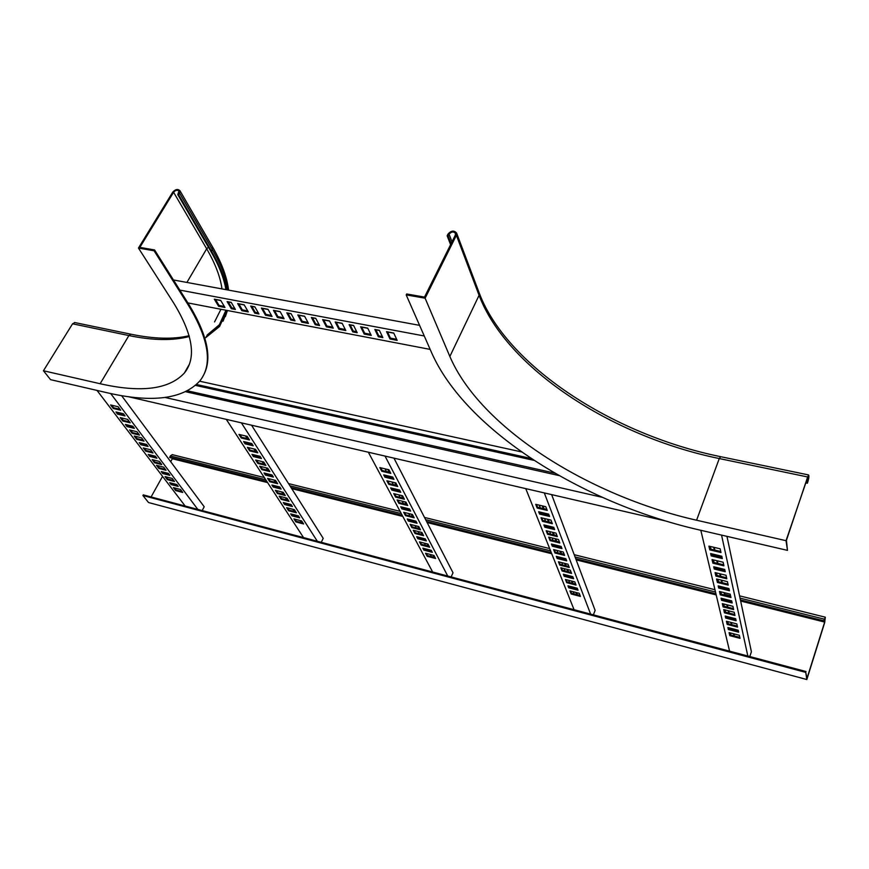 <?xml version="1.0" encoding="UTF-8"?>
<svg xmlns="http://www.w3.org/2000/svg" width="869" height="869" viewBox="0 0 869 869"><rect width="100%" height="100%" fill="white"/><g stroke="black" fill="none" stroke-linecap="round" stroke-linejoin="round"><path stroke-width="1.3" d="M74.908 322.573L72.561 323.811L43.45 370.759L50.543 379.655L106.92 392.712C151.956 403.097 182.914 399.175 199.805 380.98C212.764 364.85 209.136 339.888 188.91 306.105L154.095 250.783L138.464 248.056L172.746 192.136C175.386 189.268 177.765 188.758 179.894 190.626L179.611 193.179L178.645 194.765L177.787 194.634L210.754 251.174C218.901 265.262 223.963 278.091 225.94 289.638M154.095 250.783L154.595 249.957L139.833 247.383L173.604 192.266C175.581 190.115 177.374 189.735 178.96 191.137L177.787 194.634M202.955 376.212C212.568 359.885 208.039 336.249 189.377 305.301L154.595 249.957M205.551 337.769L219.607 326.451L226.863 310.396M226.787 289.79C224.799 278.232 219.727 265.403 211.591 251.315L178.645 194.765M206.29 336.466L218.771 326.016L225.962 310.222M138.464 248.056L173.789 303.183C193.027 334.717 196.557 357.995 184.369 373.04C169.064 389.431 140.984 392.994 100.131 383.729L128.905 335.553L130.871 334.196C153.965 338.964 173.387 339.475 189.127 335.706M43.45 370.759L100.131 383.729M406.192 294.895L425.115 298.197L456.377 235.293L456.594 233.044C454.063 230.209 451.217 230.535 448.046 234.022L447.166 235.792L448.198 235.944L449.088 234.185C451.456 231.567 453.596 231.317 455.497 233.446L455.334 235.13L424.517 297.089L406.659 293.972L406.192 294.895L431.73 352.966C465.578 429.405 580.655 502.695 698.893 529.851L787.477 550.37L786.032 540.692L808.528 474.93C809.158 475.625 808.974 477.787 807.953 481.437L807.355 483.229L805.845 482.371M787.477 550.37L786.423 540.29L807.486 477.483L808.311 475.995L807.279 482.664M447.166 235.792L450.587 244.667M448.198 235.944L451.13 243.57M805.672 482.882L807.355 483.229M786.032 540.692L696.59 520.227L719.271 458.55L720.683 456.692M425.115 298.197L449.86 356.464C479.829 426.831 586.966 495.439 696.59 520.227M531.133 458.463L196.568 384.5M534.033 460.374L195.579 385.412M187.639 390.844L554.791 473.127M559.082 475.582L185.836 391.756M165.164 397.481L602.206 497.307M665.904 521.042L128.286 396.698M199.62 381.209L521.541 451.913M202.173 510.57L204.204 506.768L121.606 395.677M140.333 442.886L141.191 444.016L147.372 445.547M144.384 448.219L146.111 450.5L152.271 452.043M149.272 454.661L150.098 455.758L156.235 457.29M153.237 459.875L154.91 462.091L161.015 463.633M135.325 436.292L137.117 438.649L143.32 440.181M157.582 465.61L159.244 467.794L165.316 469.336M162.318 471.834L163.09 472.855L169.151 474.42M166.142 476.875L167.75 478.993L173.778 480.546M170.769 482.968L171.508 483.957L177.526 485.51M174.506 487.9L176.059 489.953L182.045 491.517M111.743 405.236L113.676 407.789L120.009 409.288M130.719 430.231L132.533 432.621L138.768 434.142M126.526 424.713L127.439 425.908L133.696 427.429M121.345 417.88L123.224 420.346L129.503 421.856M117.054 412.232L117.999 413.47L124.31 414.98M197.839 509.419L110.711 393.559M146.524 444.417L139.225 442.614L140.811 444.7L148.088 446.503L146.524 444.417M150.543 449.762L143.276 447.948L145.731 451.174L152.987 452.988L150.543 449.762M155.41 456.203L148.175 454.389L149.718 456.421L156.941 458.245L155.41 456.203M159.342 461.417L152.14 459.603L154.541 462.764L161.732 464.589L159.342 461.417M141.538 437.824L134.217 436.021L136.726 439.334L144.037 441.126L141.538 437.824M163.676 467.153L156.496 465.328L158.864 468.456L166.033 470.281L163.676 467.153M168.38 473.388L161.232 471.563L162.72 473.529L169.857 475.354L168.38 473.388M172.181 478.428L165.056 476.592L167.38 479.655L174.484 481.491L172.181 478.428M176.776 484.533L169.683 482.686L171.15 484.609L178.232 486.455L176.776 484.533M180.502 489.464L173.431 487.618L175.701 490.605L182.751 492.451L180.502 489.464M185.173 506.04L97.013 390.42M120.737 410.244L118.086 406.735L110.613 404.965L113.274 408.473L120.737 410.244M139.485 435.097L136.965 431.752L129.6 429.959L132.142 433.305L139.485 435.097M134.413 428.374L132.794 426.223L125.408 424.441L127.048 426.592L134.413 428.374M130.22 422.812L127.634 419.39L120.215 417.609L122.822 421.031L130.22 422.812M125.027 415.936L123.365 413.731L115.925 411.96L117.597 414.165L125.027 415.936M176.059 489.953L175.701 490.605M171.508 483.957L171.15 484.609M167.75 478.993L167.38 479.655M163.09 472.855L162.72 473.529M159.244 467.794L158.864 468.456M137.117 438.649L136.726 439.334M113.676 407.789L113.274 408.473M154.91 462.091L154.541 462.764M132.533 432.621L132.142 433.305M150.098 455.758L149.718 456.421M127.439 425.908L127.048 426.592M146.111 450.5L145.731 451.174M123.224 420.346L122.822 421.031M141.191 444.016L140.811 444.7M117.999 413.47L117.597 414.165M321.258 542.31L323.214 538.356L251.565 425.213M272.866 485.25L273.594 486.368L280.513 488.106M268.586 478.667L270.107 481.013L277.059 482.74M265.034 473.214L265.795 474.376L272.779 476.103M260.657 466.468L262.232 468.891L269.238 470.618M276.32 490.572L277.798 492.842L284.684 494.591M256.616 460.255L258.223 462.721L265.262 464.437M252.944 454.606L253.748 455.845L260.83 457.561M248.404 447.611L250.055 450.153L257.159 451.858M244.634 441.81L245.471 443.103L252.618 444.809M239.974 434.641L241.68 437.27L248.86 438.964M294.895 519.151L296.264 521.248L302.999 523.008M280.122 496.416L281.578 498.654L288.432 500.403M284.261 502.782L284.945 503.835L291.767 505.584M287.596 507.92L289.008 510.081L295.797 511.841M291.636 514.122L292.288 515.143L299.055 516.903M301.456 522.606L300.098 520.509M297.513 516.501L296.861 515.48M294.243 511.439L292.853 509.267M290.213 505.182L289.529 504.129M286.868 500.012L285.423 497.763M283.109 494.189L281.643 491.919M278.927 487.715L278.21 486.586M275.473 482.349L273.952 480.003M271.182 475.712L270.433 474.539M267.641 470.216L266.077 467.794M263.655 464.046L262.069 461.58M259.212 457.17L258.419 455.921M255.54 451.467L253.9 448.925M250.989 444.417L250.153 443.125M247.22 438.573L245.525 435.956M226.288 419.369L303.542 537.596M273.224 487.074L281.132 489.062L279.785 486.988L271.878 485L273.224 487.074L273.594 486.368M269.738 481.719L277.667 483.696L275.538 480.394L267.587 478.417L269.738 481.719L270.107 481.013M265.425 475.093L273.398 477.07L272.03 474.941L264.046 472.964L265.425 475.093L265.795 474.376M261.851 469.608L269.857 471.574L267.685 468.185L259.646 466.218L261.851 469.608L262.232 468.891M277.439 493.549L285.304 495.536L283.218 492.31L275.343 490.322L277.439 493.549L277.798 492.842M257.843 463.438L265.881 465.404L263.676 461.971L255.616 460.005L257.843 463.438L258.223 462.721M253.368 456.562L261.45 458.528L260.037 456.312L251.934 454.357L253.368 456.562L253.748 455.845M249.664 450.87L257.789 452.825L255.519 449.316L247.383 447.361L249.664 450.87L250.055 450.153M245.08 443.831L253.248 445.775L251.782 443.516L243.613 441.571L245.08 443.831L245.471 443.103M241.289 437.998L249.479 439.942L247.165 436.336L238.942 434.402L241.289 437.998L241.68 437.27M241.386 422.855L317.337 541.268M293.928 518.902L295.916 521.943L303.607 523.953L301.641 520.911L293.928 518.902M279.145 496.166L281.219 499.36L289.04 501.359L286.987 498.165L279.145 496.166M283.283 502.532L284.587 504.531L292.375 506.529L291.082 504.531L283.283 502.532M286.629 507.67L288.649 510.776L296.405 512.786L294.395 509.668L286.629 507.67M290.67 513.872L291.941 515.838L299.664 517.848L298.404 515.882L290.67 513.872M296.264 521.248L295.916 521.943M281.578 498.654L281.219 499.36M284.945 503.835L284.587 504.531M289.008 510.081L288.649 510.776M292.288 515.143L291.941 515.838M451.152 576.94L453.01 572.758L393.961 458.148M408.115 519.173L408.712 520.314L416.533 522.28M404.552 512.504L405.823 514.882L413.677 516.849M401.608 506.985L402.238 508.169L410.146 510.125M397.959 500.142L399.273 502.597L407.213 504.552M410.983 524.572L412.21 526.864L419.988 528.83M394.602 493.842L395.938 496.34L403.922 498.285M391.55 488.106L392.212 489.356L400.24 491.3M387.759 480.991L389.138 483.577L397.198 485.521M384.619 475.104L385.315 476.418L393.429 478.352M380.731 467.815L382.154 470.487L390.3 472.41M426.375 553.444L427.515 555.573L435.097 557.55M414.144 530.481L415.349 532.751L423.084 534.717M417.565 536.912L418.13 537.976L425.832 539.953M420.335 542.104L421.498 544.298L429.156 546.275M423.681 548.382L424.224 549.404L431.85 551.38M431.513 556.616L430.394 554.498M428.243 550.446L427.7 549.425M425.538 545.341L424.387 543.147M422.193 539.019L421.628 537.954M419.423 533.783L418.228 531.524M416.316 527.907L415.1 525.604M412.84 521.346L412.243 520.216M409.972 515.914L408.712 513.546M406.41 509.201L405.78 508.017M403.466 503.629L402.162 501.174M400.142 497.372L398.828 494.863M396.449 490.388L395.786 489.128M393.385 484.598L392.017 482.013M389.594 477.439L388.899 476.125M386.455 471.498L385.043 468.825M387.759 469.466L389.16 472.139M391.604 476.766L392.299 478.08M394.711 482.664L396.068 485.25M398.458 489.768L399.121 491.028M401.478 495.515L402.803 498.013M404.802 501.815L406.105 504.281M408.408 508.669L409.038 509.853M411.33 514.198L412.579 516.566M414.839 520.868L415.447 521.997M417.685 526.256L418.901 528.558M420.802 532.176L421.997 534.446M424.191 538.606L424.756 539.682M426.929 543.809L428.091 546.004M430.242 550.077L430.785 551.109M432.914 555.15L434.033 557.279M388.639 469.673L390.051 472.345M392.484 476.972L393.168 478.287M395.58 482.871L396.948 485.456M399.327 489.986L399.99 491.246M402.347 495.721L403.661 498.23M405.671 502.032L406.964 504.487M409.266 508.876L409.896 510.06M412.178 514.405L413.427 516.783M415.697 521.074L416.294 522.215M418.532 526.473L419.738 528.776M421.65 532.393L422.834 534.663M425.028 538.823L425.593 539.888M427.765 544.016L428.917 546.21M431.067 550.294L431.611 551.326M433.74 555.367L434.858 557.496M368.337 452.217L432.664 572.008M408.365 521.063L417.044 523.247L415.936 521.139L407.246 518.956L408.365 521.063L408.712 520.314M405.465 515.632L414.187 517.815L412.427 514.47L403.683 512.286L405.465 515.632L405.823 514.882M401.88 508.919L410.657 511.091L409.516 508.941L400.728 506.768L401.88 508.919L402.238 508.169M398.914 503.357L407.724 505.53L405.921 502.097L397.079 499.925L398.914 503.357L399.273 502.597M411.863 527.613L420.498 529.797L418.771 526.538L410.125 524.344L411.863 527.613L412.21 526.864M395.569 497.101L404.433 499.262L402.597 495.786L393.722 493.625L395.569 497.101L395.938 496.34M391.854 490.127L400.761 492.288L399.577 490.04L390.659 487.889L391.854 490.127L392.212 489.356M388.769 484.348L397.72 486.499L395.84 482.936L386.857 480.785L388.769 484.348L389.138 483.577M384.945 477.19L393.95 479.34L392.734 477.038L383.718 474.887L384.945 477.19L385.315 476.418M381.773 471.259L390.822 473.399L388.899 469.738L379.829 467.598L381.773 471.259L382.154 470.487M385.021 456.084L447.741 576.028M425.538 553.227L427.179 556.301L435.597 558.506L433.979 555.432L425.538 553.227M413.275 530.264L415.002 533.49L423.583 535.684L421.889 532.458L413.275 530.264M416.707 536.694L417.793 538.715L426.342 540.909L425.278 538.889L416.707 536.694M419.488 541.887L421.161 545.037L429.666 547.231L428.004 544.081L419.488 541.887M422.834 548.154L423.887 550.142L432.349 552.336L431.306 550.359L422.834 548.154M427.515 555.573L427.179 556.301M415.349 532.751L415.002 533.49M418.13 537.976L417.793 538.715M421.498 544.298L421.161 545.037M424.224 549.404L423.887 550.142M593.386 614.85L595.124 610.418L551.663 494.624M557.007 556.529L557.464 557.681L566.338 559.908M554.357 549.795L555.302 552.195L564.22 554.422M552.152 544.211L552.619 545.406L561.602 547.633M549.425 537.292L550.403 539.779L559.43 541.995M559.158 561.971L560.071 564.296L568.891 566.523M546.905 530.905L547.904 533.436L556.975 535.652M544.613 525.093L545.113 526.375L554.248 528.58M541.767 517.891L542.799 520.509L551.989 522.714M539.41 511.917L539.931 513.253L549.186 515.458M536.488 504.52L537.563 507.224L546.862 509.43M570.64 591.083L571.487 593.223L580.058 595.461M561.515 567.946L562.417 570.227L571.183 572.465M564.068 574.431L564.492 575.506L573.225 577.744M566.143 579.666L567.012 581.872L575.68 584.109M568.63 585.978L569.032 587.009L577.668 589.247M574.029 593.885L573.192 591.746M571.596 587.672L571.194 586.64M569.586 582.534L568.717 580.329M567.088 576.169L566.664 575.093M565.024 570.89L564.122 568.608M562.699 564.959L561.787 562.634M560.103 558.343L559.647 557.192M557.952 552.858L557.007 550.457M555.291 546.069L554.824 544.863M553.086 540.431L552.108 537.944M550.598 534.098L549.61 531.567M547.828 527.027L547.329 525.756M545.526 521.172L544.505 518.543M542.68 513.905L542.158 512.569M540.322 507.887L539.258 505.171M542.267 505.877L543.321 508.593M545.156 513.286L545.667 514.622M547.481 519.26L548.502 521.878M550.283 526.462L550.783 527.744M552.543 532.284L553.531 534.815M555.03 538.661L555.997 541.148M557.724 545.591L558.191 546.786M559.897 551.174L560.831 553.575M562.525 557.909L562.971 559.06M564.644 563.362L565.545 565.676M566.968 569.336L567.848 571.617M569.488 575.81L569.901 576.886M571.52 581.046L572.389 583.262M573.985 587.368L574.387 588.4M575.973 592.473L576.799 594.613M543.006 506.051L544.059 508.767M545.884 513.46L546.395 514.785M548.198 519.434L549.219 522.052M551 526.636L551.5 527.918M553.26 532.458L554.248 534.989M555.736 538.834L556.703 541.322M558.43 545.765L558.897 546.959M560.603 551.348L561.537 553.749M563.221 558.094L563.666 559.234M565.339 563.536L566.24 565.86M567.653 569.51L568.543 571.791M570.173 575.995L570.596 577.07M572.204 581.231L573.062 583.436M574.659 587.542L575.061 588.574M576.647 592.647L577.472 594.787M525.756 488.628L574.061 609.701M557.138 558.474L566.718 560.885L565.893 558.756L556.301 556.356L557.138 558.474L557.464 557.681M554.965 552.999L564.6 555.4L563.297 552.021L553.629 549.61L554.965 552.999L555.302 552.195M552.293 546.21L561.982 548.611L561.135 546.427L551.424 544.027L552.293 546.21L552.619 545.406M550.066 540.583L559.81 542.984L558.463 539.508L548.687 537.107L550.066 540.583L550.403 539.779M559.745 565.089L569.271 567.5L568 564.209L558.452 561.798L559.745 565.089L560.071 564.296M547.557 534.25L557.366 536.651L556.008 533.121L546.166 530.731L547.557 534.25L547.904 533.436M544.765 527.19L554.639 529.579L553.759 527.309L543.875 524.919L544.765 527.19L545.113 526.375M542.452 521.335L552.369 523.714L550.979 520.096L541.029 517.718L542.452 521.335L542.799 520.509M539.584 514.079L549.566 516.458L548.665 514.122L538.661 511.743L539.584 514.079L539.931 513.253M537.205 508.05L547.242 510.429L545.808 506.714L535.738 504.335L537.205 508.05L537.563 507.224M544.309 492.919L590.616 614.111M569.955 590.898L571.172 593.994L580.427 596.416L579.232 593.321L569.955 590.898M560.809 567.761L562.091 571.02L571.563 573.431L570.303 570.183L560.809 567.761M563.373 574.246L564.177 576.288L573.594 578.711L572.801 576.668L563.373 574.246M565.437 579.482L566.686 582.654L576.049 585.076L574.822 581.904L565.437 579.482M567.935 585.804L568.717 587.792L578.037 590.214L577.266 588.215L567.935 585.804M571.487 593.223L571.172 593.994M562.417 570.227L562.091 571.02M564.492 575.506L564.177 576.288M567.012 581.872L566.686 582.654M569.032 587.009L568.717 587.792M173.887 280.644L174.213 280.1L419.586 325.354M312.416 317.674L315.686 323.865L319.01 324.506M298.838 315.11L302.173 321.291L307.898 322.388M287.835 313.036L291.213 319.205L294.439 319.814M274.495 310.515L277.928 316.664L283.522 317.739M323.616 319.792L326.842 325.994L332.708 327.113M262.471 308.256L265.957 314.382L271.486 315.436M251.738 306.225L255.269 312.351L258.365 312.938M238.736 303.77L242.321 309.875L247.708 310.906M228.189 301.782L231.806 307.876L234.815 308.452M215.403 299.37L219.075 305.453L224.343 306.453M387.476 331.839L390.431 338.117L396.666 339.301M336.162 322.16L339.344 328.373L345.275 329.503M350.098 324.789L353.216 331.024L356.681 331.686M361.591 326.95L364.665 333.207L370.748 334.359M375.777 329.633L378.775 335.89L382.349 336.575M393.831 333.196L387.563 332.012M379.449 330.481L375.864 329.807M367.793 328.286L361.678 327.135M353.672 325.614L350.185 324.963M342.223 323.453L336.249 322.334M329.601 321.074L323.702 319.966M315.838 318.478L312.503 317.848M304.682 316.37L298.936 315.284M291.169 313.818L287.921 313.209M280.209 311.754L274.593 310.689M268.119 309.473L262.568 308.43M254.943 306.985L251.847 306.399M244.265 304.965L238.845 303.944M231.306 302.521L228.297 301.956M220.802 300.544L215.512 299.544M187.878 302.923L430.166 349.403M319.564 325.549L315.751 318.304L311.406 317.478L315.241 324.724L319.564 325.549M308.462 323.431L304.595 316.197L297.817 314.926L301.717 322.138L308.462 323.431M295.004 320.857L291.072 313.644L286.803 312.84L290.757 320.042L295.004 320.857M284.098 318.771L280.111 311.58L273.453 310.32L277.461 317.511L284.098 318.771M333.251 328.156L329.503 320.9L322.616 319.596L326.396 326.853L333.251 328.156M272.062 316.479L268.021 309.299L261.417 308.05L265.49 315.219L272.062 316.479M258.951 313.97L254.845 306.811L250.685 306.029L254.802 313.177L258.951 313.97M248.317 311.938L244.156 304.791L237.672 303.574L241.854 310.711L248.317 311.938M235.423 309.473L231.208 302.358L227.113 301.576L231.339 308.701L235.423 309.473M224.962 307.485L220.693 300.37L214.317 299.164L218.608 306.268L224.962 307.485M179.818 290.094L424.257 335.977M389.985 338.997L397.155 340.366L393.744 333.023L386.542 331.665L389.985 338.997L390.431 338.117M338.888 329.232L345.808 330.557L342.125 323.279L335.173 321.964L338.888 329.232L339.344 328.373M352.76 331.882L357.202 332.729L353.585 325.44L349.121 324.604L352.76 331.882L353.216 331.024M364.22 334.076L371.259 335.423L367.706 328.113L360.624 326.777L364.22 334.076L364.665 333.207M378.33 336.77L382.86 337.628L379.362 330.307L374.821 329.449L378.33 336.77L378.775 335.89M219.075 305.453L218.608 306.268M231.806 307.876L231.339 308.701M242.321 309.875L241.854 310.711M255.269 312.351L254.802 313.177M265.957 314.382L265.49 315.219M326.842 325.994L326.396 326.853M277.928 316.664L277.461 317.511M291.213 319.205L290.757 320.042M302.173 321.291L301.717 322.138M315.686 323.865L315.241 324.724M749.806 656.551L751.403 651.772L726.962 536.347M721.585 598.328L721.846 599.469L731.959 602.011M720.021 591.604L720.575 593.994L730.742 596.536M718.717 586.021L719 587.205L729.232 589.747M717.11 579.112L717.685 581.578L727.983 584.12M722.845 603.759L723.388 606.062L733.425 608.604M715.621 572.725L716.208 575.245L726.582 577.776M714.275 566.903L714.568 568.174L725.007 570.705M712.591 559.69L713.199 562.297L723.703 564.828M711.19 553.694L711.505 555.019L722.096 557.55M709.462 546.264L710.092 548.98L720.749 551.5M729.591 632.741L730.09 634.848L739.812 637.39M724.235 609.712L724.757 611.972L734.739 614.513M725.734 616.164L725.984 617.229L735.902 619.771M726.951 621.378L727.462 623.562L737.303 626.104M728.418 627.657L728.646 628.678L738.444 631.22M730.894 635.054L730.405 632.947M729.471 628.884L729.232 627.874M728.287 623.779L727.777 621.596M726.81 617.435L726.571 616.382M725.593 612.189L725.072 609.929M724.225 606.28L723.692 603.977M722.693 599.675L722.432 598.545M721.422 594.2L720.868 591.822M719.847 587.422L719.575 586.238M718.544 581.795L717.979 579.319M717.077 575.463L716.49 572.943M715.437 568.38L715.144 567.12M714.079 562.515L713.471 559.897M712.384 555.237L712.08 553.911M710.983 549.186L710.353 546.482M713.71 547.274L714.329 549.979M715.404 554.704L715.708 556.03M716.784 560.69L717.37 563.308M718.424 567.913L718.717 569.173M719.76 573.736L720.336 576.256M721.216 580.112L721.781 582.588M722.802 587.031L723.062 588.215M724.073 592.615L724.616 595.004M725.604 599.338L725.865 600.479M726.853 604.77L727.375 607.073M728.211 610.722L728.722 612.982M729.688 617.175L729.927 618.239M730.872 622.389L731.372 624.572M732.306 628.678L732.545 629.688M733.469 633.751L733.957 635.858M714.253 547.405L714.872 550.11M715.947 554.835L716.252 556.149M717.316 560.82L717.913 563.438M718.967 568.044L719.25 569.304M720.292 573.866L720.868 576.386M721.748 580.242L722.313 582.719M723.323 587.162L723.595 588.346M724.594 592.745L725.137 595.135M726.126 599.469L726.386 600.609M727.364 604.9L727.885 607.203M728.722 610.853L729.232 613.112M730.188 617.305L730.438 618.37M731.383 622.519L731.872 624.702M732.817 628.808L733.045 629.819M733.968 633.881L734.446 635.989M700.816 530.296L729.58 651.163M721.552 600.316L732.176 602.988L731.709 600.87L721.053 598.198L721.552 600.316L721.846 599.469M720.271 594.852L730.959 597.524L730.21 594.146L719.489 591.474L720.271 594.852L720.575 593.994M718.696 588.074L729.46 590.746L728.972 588.563L718.185 585.891L718.696 588.074L719 587.205M717.381 582.447L728.211 585.119L727.44 581.643L716.567 578.971L717.381 582.447L717.685 581.578M723.084 606.91L733.642 609.582L732.915 606.301L722.324 603.629L723.084 606.91L723.388 606.062M715.904 576.114L726.799 578.787L726.028 575.256L715.078 572.595L715.904 576.114L716.208 575.245M714.253 569.043L725.235 571.715L724.735 569.434L713.721 566.773L714.253 569.043L714.568 568.174M712.884 563.177L723.931 565.838L723.127 562.221L712.037 559.56L712.884 563.177L713.199 562.297M711.19 555.91L722.313 558.561L721.802 556.225L710.636 553.564L711.19 555.91L711.505 555.019M709.777 549.871L720.977 552.521L720.151 548.795L708.908 546.134L709.777 549.871L710.092 548.98M721.552 535.098L747.829 656.019M729.08 632.599L729.797 635.673L740.03 638.346L739.345 635.282L729.08 632.599M723.714 609.582L724.464 612.819L734.957 615.491L734.229 612.254L723.714 609.582M725.213 616.034L725.691 618.065L736.119 620.748L735.663 618.706L725.213 616.034M726.43 621.248L727.168 624.398L737.52 627.081L736.825 623.92L726.43 621.248M727.896 627.527L728.363 629.514L738.661 632.187L738.216 630.21L727.896 627.527M730.09 634.848L729.797 635.673M724.757 611.972L724.464 612.819M725.984 617.229L725.691 618.065M727.462 623.562L727.168 624.398M728.646 628.678L728.363 629.514M740.518 600.349L823.855 621.205L825.115 618.098L824.67 622.074L807.019 678.309L805.748 672.378L806.823 679.536L824.714 622.497L825.322 617.196L823.812 620.781L740.431 599.925M172.323 454.661L170.291 455.943L169.9 457.583L267.163 481.915M170.704 461.711L172.583 458.256M805.748 672.378L142.918 495.515L148.512 502.521L806.823 679.536M151.087 496.959L162.546 476.364M715.937 593.809L575.734 558.745M551.294 552.63L426.57 521.443M402.249 515.36L291.039 487.552M266.902 481.513L169.607 457.181M716.034 594.222L575.886 559.158M551.457 553.042L426.788 521.856M402.466 515.773L291.3 487.954M806.008 671.531L143.276 494.874L142.918 495.515M188.91 306.105L189.377 305.301M186.911 282.436L206.681 248.773L208.451 247.22M221.975 288.91C220.378 276.983 215.273 263.6 206.681 248.773L173.604 192.266M207.115 335.032L219.596 324.561L222.171 320.813M214.567 321.932L220.943 309.266M212.655 247.133L211.591 251.315M227.928 290.007C226.168 278.004 221.03 264.589 212.492 249.772L179.611 193.179M223.018 321.226L227.352 310.494M72.561 323.811L128.905 335.553C152.759 340.518 172.909 340.833 189.344 336.499M806.443 480.568L807.888 480.872M449.088 234.185L452.01 241.81M449.86 356.464L479.08 295.319C506.551 367.902 611.157 436.368 719.271 458.55L807.41 476.918M456.377 235.293L479.08 295.319L479.21 292.962M824.323 619.162L740.051 598.133M730.568 595.765L724.963 594.363M715.502 592.006L575.061 556.953M564.144 554.237L561.461 553.564M550.588 550.848L425.658 519.673M401.293 513.59L289.931 485.804M265.762 479.775L170.291 455.943M824.67 622.074L740.66 601.044M716.197 594.917L576.147 559.853M551.739 553.738L427.135 522.541M402.836 516.447L291.723 488.628M267.598 482.588L172.366 458.745M222.355 320.455L218.771 326.016M228.569 290.127C227.048 277.276 221.758 262.992 212.72 247.252L179.894 190.626M225.353 316.609L227.45 310.515M189.225 364.524L184.369 373.04M74.571 322.508L130.871 334.196M456.594 233.044L479.264 293.114C506.442 365.252 611.809 434.5 720.531 456.659L808.528 474.93M825.322 617.196L739.562 595.852M714.959 589.725L574.213 554.694M549.675 548.589L424.506 517.435M400.098 511.352L288.53 483.588M264.317 477.559L172.127 454.617"/></g></svg>

